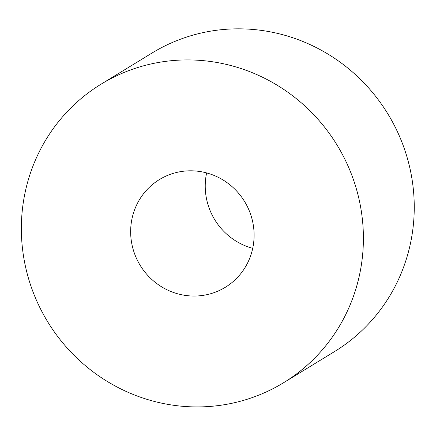 <?xml version="1.0" encoding="UTF-8"?>
<svg xmlns="http://www.w3.org/2000/svg" width="436" height="436" viewBox="0 0 436 436"><rect width="100%" height="100%" fill="white"/><g stroke="black" fill="none" stroke-linecap="round" stroke-linejoin="round"><path stroke-width="0.65" d="M283.634 382.694L334.488 351.601A174.956 169.533 -121.4 0 0 387.877 113.905A174.956 169.533 -121.4 0 0 151.973 53.061L101.119 84.153A174.956 169.533 -121.4 0 0 41.366 310.552A174.956 169.533 -121.4 0 0 261.251 394.128A174.956 169.533 -121.4 0 0 283.634 382.694A174.956 169.533 -121.4 0 0 337.023 144.992A174.956 169.533 -121.4 0 0 101.119 84.153M217.237 291.422A63.144 61.187 -121.4 0 0 225.314 287.297A63.144 61.187 -121.4 0 0 244.58 201.508A63.144 61.187 -121.4 0 0 159.44 179.55A63.144 61.187 -121.4 0 0 137.874 261.262A63.144 61.187 -121.4 0 0 217.237 291.422M206.62 172.923A63.144 61.187 -121.4 0 0 252.717 248.324"/></g></svg>
